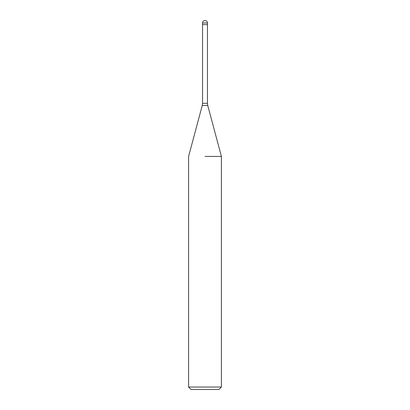 <?xml version="1.0" encoding="UTF-8"?>
<svg xmlns="http://www.w3.org/2000/svg" width="410" height="410" viewBox="0 0 410 410"><rect width="100%" height="100%" fill="white"/><g stroke="black" fill="none" stroke-linecap="round" stroke-linejoin="round"><path stroke-width="0.61" d="M205 24.6L207.46 24.6L207.46 103.32L207.737 105.442L221.4 156.425L221.4 387.04L188.6 387.04L191.06 389.5L218.94 389.5L221.4 387.04M205 156.425L221.4 156.425L205 156.425M202.54 22.96L202.54 24.6L207.46 24.6L207.46 22.96A2.46 2.46 0 0 0 205 20.5A2.46 2.46 0 0 0 202.54 22.96L207.46 22.96M207.737 105.442L202.263 105.442L202.54 103.32L207.46 103.32M202.263 105.442L188.6 156.425L188.6 387.04M202.54 24.6L202.54 103.32"/></g></svg>
